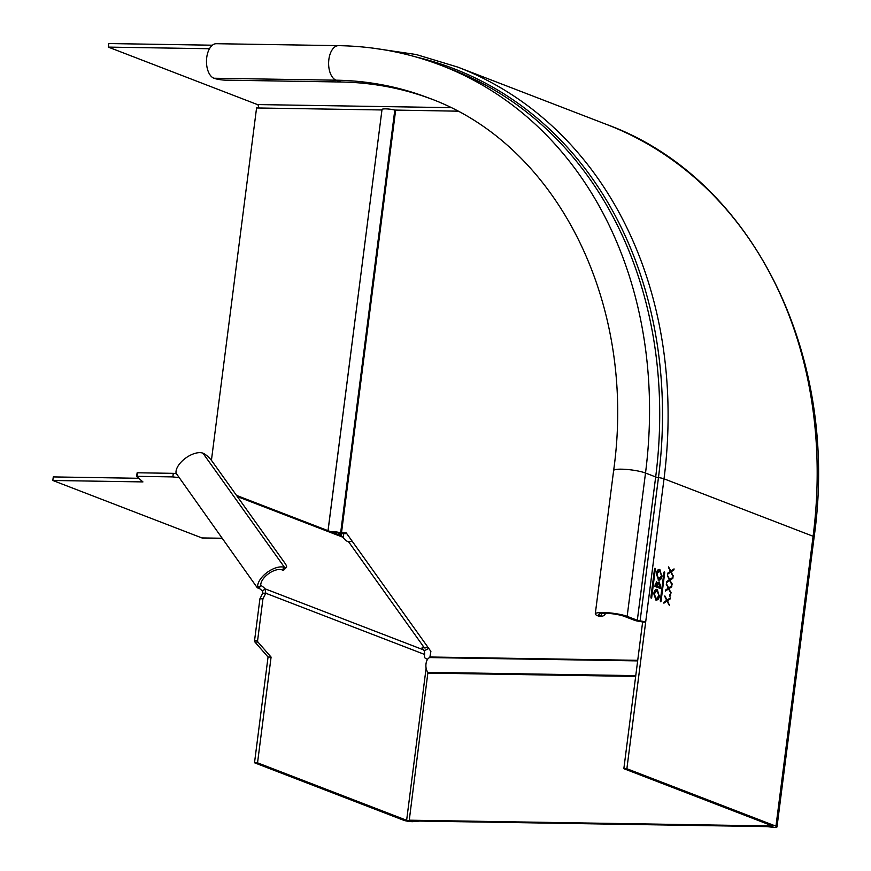 <?xml version="1.0" encoding="UTF-8"?>
<svg xmlns="http://www.w3.org/2000/svg" width="871" height="871" viewBox="0 0 871 871"><rect width="100%" height="100%" fill="white"/><g stroke="black" fill="none" stroke-linecap="round" stroke-linejoin="round"><path stroke-width="1.31" d="M771.597 825.621L771.456 826.688L411.221 820.939L409.261 820.188L427.933 672.336L635.765 675.646M427.922 672.325A8.002 4.42 -89.1 0 1 426.006 663.844A8.002 4.42 -89.1 0 1 429.817 657.572L430.884 651.388L346.277 532.954L340.659 532.769A8.002 1.328 -172.7 0 0 330.359 531.571M769.637 824.87L769.507 825.937L409.261 820.188M328.062 530.689L382.01 109.506A8.002 1.328 7.3 0 1 386.528 108.897A8.002 1.328 7.3 0 1 394.803 110.073L457.525 111.172M346.8 533.683L343.446 533.629A4.366 0.719 -172.7 0 1 338.449 532.976A4.366 0.719 7.3 0 0 332.384 532.355M769.507 825.937L771.456 826.688M211.424 460.334L256.564 107.96L381.955 109.964L328.019 530.668M213.928 78.238A17.464 9.635 -89.1 0 1 206.558 59.261A17.464 9.635 -89.1 0 1 216.4 43.702L338.536 45.651A17.464 9.635 90.9 0 0 328.694 61.21A17.464 9.635 90.9 0 0 336.075 80.186L340.768 81.994L225.905 80.165A8.732 1.448 -172.7 0 1 213.928 78.238L336.075 80.186A395.75 323.381 111.1 0 1 428.782 98.031C556.896 144.401 637.18 303.228 613.63 470.58A17.464 2.896 7.3 0 1 626.238 469.404A17.464 2.896 7.3 0 1 645.509 473.029A430.666 351.917 -68.9 0 0 441.336 65.445C408.543 52.848 374.28 46.25 338.536 45.651M431.112 98.935A395.75 323.381 -68.9 0 0 340.768 81.994M623.843 768.679L626.88 768.734L664.018 478.821L813.1 536.275A6.543 1.089 7.3 0 1 814.135 537.015L776.997 826.927A6.543 1.089 -172.7 0 1 774.025 827.45L772.065 826.699L772.925 826.133L623.843 768.679L642.624 622.09A3.636 0.599 7.3 0 0 639.847 621.469A7.273 1.209 -172.7 0 1 634.295 620.217L624.115 616.298A13.827 2.286 7.3 0 0 605.16 613.249A13.827 2.286 7.3 0 0 598.889 614.36A13.827 2.286 7.3 0 0 601.066 615.939A8.732 4.823 90.9 0 0 602.024 616.124A8.732 4.823 90.9 0 0 605.672 613.26M441.336 65.445L451.516 69.364A430.666 351.917 111.1 0 1 655.678 476.949L637.322 620.272A3.636 0.599 7.3 0 0 640.098 620.892A7.273 1.209 -172.7 0 1 645.661 622.134L642.624 622.09M626.88 768.734L775.963 826.176A6.543 1.089 -172.7 0 1 776.997 826.927M664.094 571.997L664.715 572.726L664.41 571.866L663.931 572.432L660.283 600.892L660.664 601.774L661.067 601.197L660.425 601.621M664.715 572.726L661.067 601.197M654.698 568.382L655.319 569.111L655.025 568.251L654.546 568.807L650.898 597.277L651.279 598.148L651.682 597.571L651.029 597.996M655.319 569.111L651.682 597.571M672.14 583.82L671.998 584.855L669.625 580.522L666.544 582.612L666.674 581.588L669.244 579.836L667.469 575.339L669.755 579.498L672.967 577.321L672.837 578.355L670.137 580.184L671.65 583.81L669.647 580.173L672.434 577.68M669.668 596.134L670.714 595.481L670.147 596.134L669.799 595.133L670.365 594.479L670.147 596.134M669.799 595.133L670.169 594.468M662.08 575.851C661.525 578.997 660.349 580.38 658.552 580.01L656.309 573.717C656.865 570.527 658.051 569.133 659.87 569.525L661.59 575.851L658.988 569.405M659.173 580.13L658.552 580.01M659.532 595.775C658.966 598.921 657.79 600.304 656.005 599.934L653.762 593.641C654.317 590.451 655.504 589.057 657.311 589.449L659.042 595.775L656.429 589.329M656.614 600.054L656.005 599.934M656.571 581.708L654.84 586.346L660.316 588.458L660.664 585.769L658.955 581.948M657.866 583.363L656.364 581.752L657.866 583.363L659.195 581.915M669.505 604.387L669.374 605.421L666.99 601.088L663.909 603.178L664.04 602.144L666.609 600.402L664.845 595.895L667.121 600.054L670.332 597.887L670.202 598.91L667.502 600.74L669.015 604.376L667.012 600.74L669.799 598.246M671.051 592.247L670.92 593.282L668.547 588.959L665.466 591.05L665.596 590.015L668.166 588.273L666.391 583.766L668.678 587.925L671.889 585.748L671.759 586.782L669.059 588.611L670.572 592.247L668.569 588.6L671.356 586.107M673.218 575.393L673.087 576.428L670.703 572.095L667.622 574.185L667.752 573.151L670.332 571.409L668.558 566.901L670.833 571.06L674.045 568.894L673.914 569.917L671.214 571.746L672.728 575.383L670.735 571.746L673.512 569.253M637.322 620.272L627.153 616.352A17.464 2.896 -172.7 0 0 607.871 612.727A17.464 2.896 -172.7 0 0 595.274 613.903A17.464 2.896 -172.7 0 0 598.039 615.884A8.732 4.823 -89.1 0 0 598.998 616.08L602.024 616.124M209.486 48.722L108.331 47.11L108.788 43.55L212.382 45.205M108.331 47.11L257.413 104.564A2.907 1.611 90.9 0 1 258.622 107.993M771.466 826.623L772.174 825.839M774.025 827.45L767.09 826.612M664.225 572.726L660.588 601.186M654.84 569.101L651.192 597.571M669.625 580.522L666.587 582.242M669.755 579.498L667.382 576.047M670.235 595.47L669.875 594.468M658.062 579.999C659.859 580.369 661.035 578.986 661.59 575.851M658.912 579.182L658.182 579.106L656.396 573.88L659.271 570.407M659.75 570.418L656.876 573.891L658.661 579.106L661.514 575.677L659.75 570.418L659.02 570.331M655.515 599.923C657.311 600.293 658.487 598.91 659.042 595.775M656.353 599.106L655.623 599.03L653.838 593.804L656.712 590.331M657.202 590.342L654.328 593.815L656.113 599.041L658.966 595.601L657.202 590.342L656.462 590.255M659.859 588.284L660.664 585.769M660.174 585.758L659.031 581.98M659.401 582.884L659.87 587.348L657.344 586.553L657.725 584.125L659.401 582.884L657.725 584.125M655.188 584.452L656.571 582.623L655.036 585.66L657.267 586.346L655.515 585.671L655.667 584.463M658.215 584.136L657.344 586.553M659.87 587.348L657.834 586.564M657.267 586.346L656.745 582.666M666.99 601.088L663.952 602.808M667.121 600.054L664.747 596.613M668.547 588.959L665.509 590.68M668.678 587.925L666.304 584.474M670.703 572.095L667.665 573.815M670.833 571.06L668.46 567.62M419.637 821.07L412.571 821.68A6.543 1.089 -172.7 0 1 403.589 820.232L254.506 762.778L268.05 657.039L254.92 642.003A1.459 0.806 -89.1 0 1 254.572 640.468L257.609 640.523A1.459 0.806 90.9 0 0 257.947 642.058L271.088 657.082L257.544 762.833L406.626 820.286L411.079 820.885M257.609 640.523L262.944 598.823L259.917 598.78L254.572 640.468M259.917 598.78L262.748 593.195L262.53 591.267A4.366 1.198 44.8 0 0 258.698 588.186L261.158 585.704A4.366 1.198 -135.2 0 1 265.002 588.796L265.807 593.184A7.523 5.28 140 0 1 265.775 593.249L262.944 598.823M254.506 762.778L257.544 762.833M268.05 657.039L271.088 657.082M427.596 646.783A2.907 1.481 -35.5 0 1 424.384 647.872L422.816 647.262A2.907 0.795 -135.2 0 0 422.206 647.251A2.907 0.795 -135.2 0 0 422.707 648.699L423.567 649.897A6.543 5.346 111.1 0 1 424.58 654.448L424.493 655.112A2.907 1.611 -89.1 0 0 425.701 658.552L427.596 659.293M412.571 821.68L410.644 820.711M351.808 540.695A2.907 1.481 144.5 0 1 348.596 541.784L347.028 541.174A2.907 0.795 -135.2 0 1 344.001 538.539L343.152 537.342A6.543 5.346 111.1 0 0 341.062 535.698L236.509 495.403M260.494 585.617L261.158 585.704L260.756 585.149M286.374 567.457A8.732 2.384 44.8 0 1 284.556 567.424A17.464 8.862 144.5 0 0 267.038 572.508A17.464 8.862 144.5 0 0 257.685 587.402L260.81 585.726A13.827 7.012 -35.5 0 1 268.224 573.935A13.827 7.012 -35.5 0 1 282.095 569.906A8.732 2.384 -135.2 0 0 283.913 569.939L286.374 567.457A8.732 2.384 44.8 0 0 284.882 563.112L212.001 461.107A8.732 2.384 44.8 0 0 202.943 453.181A17.464 8.862 -35.5 0 0 185.425 458.266A17.464 8.862 -35.5 0 0 176.062 473.16L257.413 587.947M258.698 588.186L257.685 587.402L259.525 586.444M423.567 649.897L265.002 588.796L262.53 591.267M424.58 654.448L265.775 593.249L262.748 593.195L265.807 593.184M423.927 650.485A6.543 3.321 144.5 0 0 428.674 648.296M178.555 477.569L172.839 476.905L173.296 473.345L137.77 472.779L137.313 476.328L136.682 476.513L142.942 481.913L52.826 480.476L53.283 476.916L138.739 478.288M173.296 473.345L176.269 473.693M136.703 476.393L137.106 472.888L137.77 472.779M137.313 476.328L172.839 476.905M52.826 480.476L201.909 537.93A6.543 3.615 -89.1 0 0 202.616 538.071L221.996 538.376M337.306 534.25L341.595 534.315A2.907 1.611 -89.1 0 1 341.16 535.741M341.595 534.315L341.693 533.52M343.729 533.64L343.555 535.077A6.543 3.615 90.9 0 1 343.054 537.2M428.107 673.109L635.667 676.419M429.817 657.572L637.659 660.893M637.724 660.316L430.165 657.006M341.486 532.878L395.641 110.182M340.659 532.769L394.803 110.073M598.039 615.884L601.066 615.939L601.393 613.391M814.135 537.015C840.025 354.127 751.673 177.303 606.858 124.553A435.032 355.477 111.1 0 1 813.1 536.275L775.963 826.176M416.207 57.04A432.125 353.103 111.1 0 1 658.465 477.58A7.273 1.209 7.3 0 1 664.018 478.821A435.032 355.477 -68.9 0 0 457.776 67.1L416.196 54.525L372.919 48.134M640.098 620.892L658.465 477.58A3.636 0.599 -172.7 0 1 655.678 476.949L645.509 473.029L627.153 616.352M450.655 107.645L257.413 104.564M427.258 659.173L427.149 660.022M426.115 668.155L406.626 820.286M237.337 496.568L343.152 537.342M348.596 541.784L424.384 647.872M254.92 642.003L257.947 642.058M422.228 647.861L422.816 647.262M221.909 538.245L201.909 537.93M282.095 569.906L284.556 567.424L202.943 453.181M606.858 124.553L457.776 67.1M613.63 470.58L595.274 613.903M137.106 472.888L136.649 476.448"/></g></svg>
